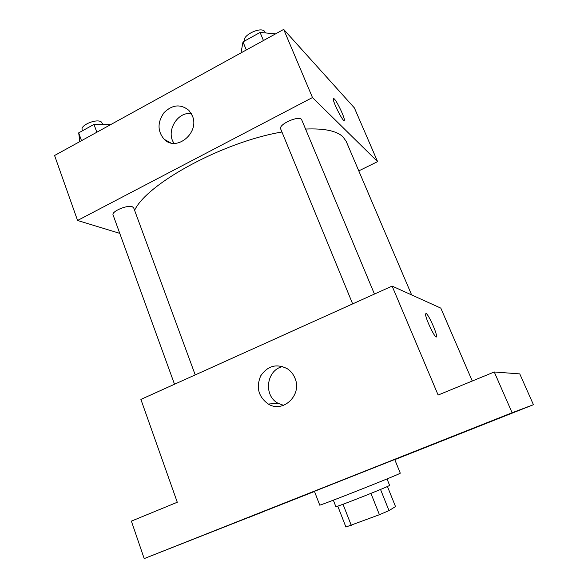 <?xml version="1.0" encoding="UTF-8"?>
<svg xmlns="http://www.w3.org/2000/svg" width="588" height="588" viewBox="0 0 588 588"><rect width="100%" height="100%" fill="white"/><g stroke="black" fill="none" stroke-linecap="round" stroke-linejoin="round"><path stroke-width="0.88" d="M370.94 493.391L379.422 514.706L345.913 527.032L337.769 506.121M387.426 486.482L395.511 506.569L389.006 510.612L379.422 514.706M380.532 489.459L389.006 510.612M387.022 478.926L389.609 485.343C391.579 485.445 334.476 508.054 335.851 506.628L333.337 500.182M343.017 504.254L351.293 525.422M399.303 473.715L400.288 473.178L394.739 459.515L393.703 459.912L314.426 491.318L319.732 505.07C317.02 506.9 391.711 477.478 399.303 473.715M175.731 546.142L194.04 538.909L175.731 546.142M488.349 422.213L503.842 416.098L488.349 422.213M509.157 414.275L521.563 409.373L509.157 414.275M248.886 517.418L263.13 511.795L248.886 517.418M394.791 459.647L533.426 404.713L512.104 412.754L144.192 558.6L314.492 491.472M472.274 381.024L440.816 308.134L392.108 286.091L438.134 395.048L494.265 371.983L519.77 373.894L533.426 404.713M494.265 371.983L512.104 412.754M392.108 286.091L140.892 399.414L177.282 502.255L131.374 521.122L144.192 558.6M295 378.275C302.423 395.004 283.019 413.504 268.268 404.037C258.426 396.819 255.905 387.418 260.719 375.842C267.79 365.633 276.728 363.31 287.539 368.867C290.928 371.19 293.419 374.328 295 378.275M426.072 313.478C428.248 313.845 437.06 333.198 436.494 336.351C436.421 341.385 424.926 317.799 425.594 313.955L426.072 313.478M283.585 405.338L278.124 403.317C263.056 395.673 266.445 369.58 282.857 366.581M305.562 129.059C324.209 128.257 336.681 130.845 342.98 136.835L346.229 141.429L411.637 294.926M134.601 210.342C146.838 183.654 222.889 141.995 281.939 131.991M374.446 294.059L301.754 119.93C300.218 114.675 278.065 124.23 280.704 129L352.653 303.886M174.511 384.251L113.094 214.98C111.176 211.459 127.493 204.565 132.418 206.822L133.704 207.902L195.223 374.901M358.783 170.887L377.584 161.626L312.471 97.542L77.565 220.471L119.761 233.362M77.565 220.471L54.574 155.497L283.688 29.4L354.402 107.92L377.584 161.626M283.688 29.4L312.471 97.542M192.372 115.836C199.949 132.763 176.451 152.138 164.228 139.334C157.393 131.227 157.327 122.348 164.015 112.683C172.35 104.561 180.634 103.782 188.866 110.353L192.372 115.836M333.425 98.394L334.322 98.931C337.277 101.805 344.825 117.806 344.333 120.106C344.318 124.428 332.646 101.974 333.264 98.755L334.329 98.931C337.269 101.812 344.825 117.806 344.333 120.106L344.164 120.474M174.099 143.354C165.515 131.808 177.157 111.499 191.276 113.558M274.662 34.369L274.405 33.744L260.087 32.443L242.998 41.902L240.999 52.891M260.087 32.443L263.453 40.535M242.998 41.902L246.313 49.965M244.534 41.057C241.8 35.589 260.653 26.379 264.563 31.304L265.438 32.928M110.022 124.979L109.794 124.384L93.977 124.406L78.689 132.873L79.85 141.583M93.977 124.406L96.844 132.234M78.689 132.873L81.511 140.672M82.533 130.742L82.202 129.845C79.968 125.398 95.91 118.548 101.092 121.738L102.937 124.391M435.745 336.674L436.494 336.351M278.124 403.317L268.268 404.037M170.601 142.855L164.228 139.334"/></g></svg>
